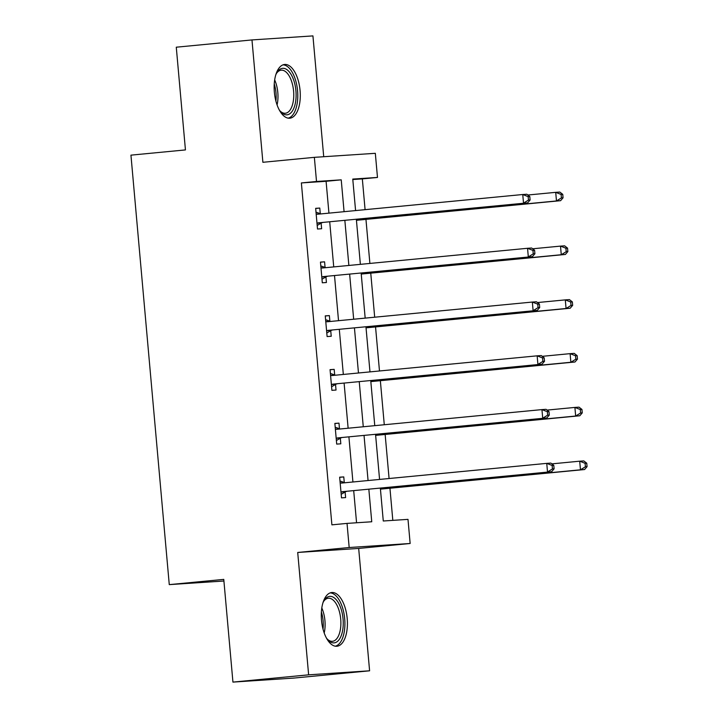 <?xml version="1.0" encoding="UTF-8"?>
<svg xmlns="http://www.w3.org/2000/svg" width="718" height="718" viewBox="0 0 718 718"><rect width="100%" height="100%" fill="white"/><g stroke="black" fill="none" stroke-linecap="round" stroke-linejoin="round"><path stroke-width="1.08" d="M347.198 618.539A26.997 12.879 84.5 0 0 331.761 592.521A26.997 12.879 84.5 0 0 321.493 620.235A26.997 12.879 84.5 0 0 336.93 646.254A26.997 12.879 84.5 0 0 347.198 618.539M300.07 90.495A26.997 12.879 84.5 0 0 284.642 64.467A26.997 12.879 84.5 0 0 274.366 92.191A26.997 12.879 84.5 0 0 289.803 118.21A26.997 12.879 84.5 0 0 300.07 90.495M380.352 488.168L383.277 520.999L407.995 519.365L410.149 543.49L349.181 547.52L347.027 523.395L371.744 521.762L368.846 489.272M358.677 548.435L297.71 552.465L308.632 674.83L232.937 682.1L293.904 678.07L369.599 670.8L358.677 548.435L410.149 543.49M323.719 156.73L312.931 35.9L251.973 39.93L262.887 162.295L314.358 157.341L375.326 153.311L377.48 177.445L352.762 179.078L355.581 210.58M365.085 209.665L362.339 178.899L377.48 177.445M392.818 520.37L389.946 488.231M389.084 478.52L385.153 434.462M384.283 424.742L380.352 380.693M379.481 370.973L375.55 326.923M374.688 317.203L370.757 273.154M369.887 263.434L365.956 219.385M308.632 674.83L369.599 670.8M232.937 682.1L223.774 579.39L169.268 584.623L130.945 155.151L185.441 149.918L176.278 47.2L251.973 39.93M169.268 584.623L223.917 581.015M362.339 178.899L352.807 179.527M328.934 213.138L326.089 181.295L301.372 182.928L331.895 524.849L347.027 523.395M356.568 522.767L353.705 490.726M352.924 481.993L348.912 436.957M348.131 428.224L344.11 383.188M343.33 374.446L339.309 329.418M338.528 320.677L334.516 275.649M333.735 266.908L329.715 221.88M320.273 213.641L319.779 208.058L315.66 208.337L317.509 229.015L321.628 228.737L321.125 223.163M325.075 267.41L324.581 261.828L320.461 262.106L322.301 282.784L326.421 282.515L325.927 276.933M329.876 321.179L329.374 315.597L325.254 315.875L327.103 336.554L331.222 336.284L330.729 330.702M334.678 374.949L334.175 369.366L330.056 369.644L331.904 390.323L336.024 390.053L335.521 384.471M339.47 428.718L338.977 423.135L334.857 423.414L336.697 444.092L340.817 443.823L340.323 438.24M344.272 482.487L343.769 476.914L339.65 477.183L341.499 497.861L345.618 497.592L345.125 492.01M297.71 552.465L349.181 547.52M301.372 182.928L316.512 181.474L314.358 157.341M356.352 219.322L360.373 264.35M361.154 273.091L365.175 318.119M365.956 326.861L369.976 371.888M370.748 380.63L374.769 425.657M375.55 434.399L379.571 479.427M344.075 211.684L341.229 179.841L316.512 181.474M368.065 480.539L364.044 435.503M363.272 426.761L359.251 381.734M358.47 372.992L354.45 327.964M353.669 319.223L349.648 274.195M348.867 265.454L344.855 220.426M326.089 181.295L341.229 179.841M315.669 208.453L319.779 208.058M320.47 262.223L324.581 261.828M325.272 315.992L329.374 315.597M330.065 369.761L334.175 369.366M334.866 423.53L338.977 423.135M339.668 477.308L343.769 476.914M318.541 222.831L527.64 202.862L318.541 222.831A3.464 3.043 -93.8 0 0 317.437 223.19L317.006 223.433M528.457 200.089L523.521 203.131L522.749 194.515L526.868 194.246L529.803 196.535L528.152 196.642L528.457 200.089L530.108 199.981L529.803 196.535M316.153 213.91L316.62 214.072A3.464 3.043 -93.8 0 0 317.769 214.215L522.749 194.515L528.152 196.642M322.66 222.562A3.464 3.043 -93.8 0 0 321.556 222.912L317.185 225.443M316.001 212.151L320.74 213.802A3.464 3.043 -93.8 0 0 321.081 213.892M527.64 202.862L530.108 199.981M356.442 220.3L560.596 200.681L556.477 200.959L555.705 192.343L527.856 195.018M356.433 220.175L556.477 200.959L561.413 197.908L563.065 197.8L562.75 194.354L561.108 194.461L561.413 197.908M561.108 194.461L555.705 192.343L559.825 192.065L562.75 194.354M563.065 197.8L560.596 200.681M275.811 74.78A23.362 11.147 -95.5 0 1 276.906 72.617A23.362 11.147 -95.5 0 1 277.435 71.791A23.362 11.147 -95.5 0 1 293.393 79.303A23.362 11.147 -95.5 0 1 292.154 111.353A23.362 11.147 -95.5 0 1 280.657 111.685A23.362 11.147 -95.5 0 1 279.176 109.773M280.047 110.958A21.63 10.321 84.5 0 0 285.351 113.247A21.63 10.321 84.5 0 0 290.099 110.033A21.63 10.321 84.5 0 0 292.702 85.334A21.63 10.321 84.5 0 0 281.214 70.184A21.63 10.321 84.5 0 0 276.466 73.407A21.63 10.321 84.5 0 0 276.439 73.442M288.133 118.147A26.817 12.789 84.5 0 0 293.249 114.288A26.817 12.789 84.5 0 0 296.642 84.446A26.817 12.789 84.5 0 0 283.018 64.853M322.938 602.824A23.362 11.147 -95.5 0 1 324.024 600.67A23.362 11.147 -95.5 0 1 335.342 598.758A23.362 11.147 -95.5 0 1 343.051 618.88A23.362 11.147 -95.5 0 1 339.129 639.621A23.362 11.147 -95.5 0 1 327.785 639.729A23.362 11.147 -95.5 0 1 326.304 637.817M327.175 639.011A21.63 10.321 84.5 0 0 332.479 641.3A21.63 10.321 84.5 0 0 340.709 619.087A21.63 10.321 84.5 0 0 328.341 598.238A21.63 10.321 84.5 0 0 323.567 601.487M335.261 646.191A26.817 12.789 84.5 0 0 344.694 618.772A26.817 12.789 84.5 0 0 330.145 592.897M323.342 276.601L532.433 256.631L323.342 276.601A3.464 3.043 -93.8 0 0 322.229 276.96L321.808 277.202M533.259 253.858L528.313 256.909L527.55 248.284L531.67 248.015L534.596 250.304L532.953 250.411L533.259 253.858L534.91 253.75L534.596 250.304M320.955 267.679L321.422 267.841A3.464 3.043 -93.8 0 0 322.57 267.985L527.55 248.284L532.953 250.411M327.462 276.331A3.464 3.043 -93.8 0 0 326.349 276.681L321.987 279.212M320.802 265.92L325.541 267.572A3.464 3.043 -93.8 0 0 325.882 267.661M532.433 256.631L534.91 253.75M328.135 330.37L537.235 310.4L328.135 330.37A3.464 3.043 -93.8 0 0 327.031 330.729L326.609 330.971M538.06 307.627L533.115 310.679L532.343 302.054L536.463 301.784L539.397 304.073L537.746 304.181L538.06 307.627L539.703 307.519L539.397 304.073M325.757 321.449L326.214 321.61A3.464 3.043 -93.8 0 0 327.372 321.754L532.343 302.054L537.746 304.181M332.254 330.101A3.464 3.043 -93.8 0 0 331.151 330.459L326.78 332.981M325.595 319.689L330.334 321.341A3.464 3.043 -93.8 0 0 330.675 321.44M537.235 310.4L539.703 307.519M361.244 274.07L565.389 254.45L561.27 254.728L560.507 246.112L532.657 248.787M361.235 273.944L561.27 254.728L566.215 251.686L567.857 251.569L567.552 248.123L565.91 248.231L566.215 251.686M565.91 248.231L560.507 246.112L564.626 245.834L567.552 248.123M567.857 251.569L565.389 254.45M366.045 327.839L570.191 308.228L566.071 308.498L565.299 299.882L537.45 302.556M366.027 327.713L566.071 308.498L571.016 305.455L572.659 305.338L572.354 301.892L570.702 302.009L571.016 305.455M570.702 302.009L565.299 299.882L569.419 299.603L572.354 301.892M572.659 305.338L570.191 308.228M332.937 384.139L542.036 364.17L332.937 384.139A3.464 3.043 -93.8 0 0 331.833 384.498L331.402 384.74M542.853 361.396L537.917 364.448L537.145 355.832L541.264 355.554L544.199 357.842L542.548 357.95L542.853 361.396L544.504 361.289L544.199 357.842M330.558 375.218L331.016 375.379A3.464 3.043 -93.8 0 0 332.165 375.523L537.145 355.832L542.548 357.95M337.056 383.87A3.464 3.043 -93.8 0 0 335.952 384.229L331.581 386.751M330.397 373.459L335.135 375.11A3.464 3.043 -93.8 0 0 335.477 375.209M542.036 364.17L544.504 361.289M337.738 437.908L546.838 417.939L337.738 437.908A3.464 3.043 -93.8 0 0 336.625 438.267L336.204 438.51M547.654 415.166L542.718 418.217L541.946 409.601L546.066 409.323L548.992 411.611L547.349 411.719L547.654 415.166L549.306 415.058L548.992 411.611M335.351 428.987L335.818 429.149A3.464 3.043 -93.8 0 0 336.966 429.292L541.946 409.601L547.349 411.719M341.858 437.639A3.464 3.043 -93.8 0 0 340.745 437.998L336.383 440.52M335.198 427.228L339.937 428.879A3.464 3.043 -93.8 0 0 340.278 428.978M546.838 417.939L549.306 415.058M342.54 491.677L551.63 471.708L342.54 491.677A3.464 3.043 -93.8 0 0 341.427 492.036L341.005 492.288M552.456 468.935L547.511 471.986L546.748 463.37L550.868 463.092L553.793 465.381L552.142 465.488L552.456 468.935L554.099 468.827L553.793 465.381M340.152 482.765L340.61 482.918A3.464 3.043 -93.8 0 0 341.768 483.061L546.748 463.37L552.142 465.488M346.65 491.408A3.464 3.043 -93.8 0 0 345.546 491.767L341.185 494.289M339.991 480.997L344.73 482.649A3.464 3.043 -93.8 0 0 345.071 482.747M551.63 471.708L554.099 468.827M370.838 381.608L574.992 361.998L570.873 362.267L570.101 353.651L542.252 356.325M370.829 381.491L570.873 362.267L575.809 359.224L577.46 359.117L577.155 355.661L575.504 355.778L575.809 359.224M575.504 355.778L570.101 353.651L574.22 353.373L577.155 355.661M577.46 359.117L574.992 361.998M375.64 435.377L579.785 415.767L575.665 416.036L574.903 407.42L547.053 410.095M375.631 435.261L575.665 416.036L580.611 412.994L582.253 412.886L581.948 409.439L580.306 409.547L580.611 412.994M580.306 409.547L574.903 407.42L579.022 407.151L581.948 409.439M582.253 412.886L579.785 415.767M380.441 489.146L584.587 469.536L580.467 469.805L579.695 461.189L551.846 463.864M380.423 489.03L580.467 469.805L585.412 466.763L587.055 466.655L586.75 463.209L585.098 463.316L585.412 466.763M585.098 463.316L579.695 461.189L583.815 460.92L586.75 463.209M587.055 466.655L584.587 469.536M316.62 214.072L320.74 213.802M317.437 223.19L321.556 222.912M274.671 79.931A21.63 10.321 -95.5 0 1 277.076 104.927M275.891 101.05A20.921 9.98 84.5 0 0 274.249 83.961M321.799 607.984A21.63 10.321 -95.5 0 1 324.931 620.603A21.63 10.321 -95.5 0 1 324.204 632.971M323.019 629.103A20.921 9.98 84.5 0 0 323.1 620.765A20.921 9.98 84.5 0 0 321.377 612.005M321.422 267.841L325.541 267.572M322.229 276.96L326.349 276.681M326.214 321.61L330.334 321.341M327.031 330.729L331.151 330.459M331.016 375.379L335.135 375.11M331.833 384.498L335.952 384.229M335.818 429.149L339.937 428.879M336.625 438.267L340.745 437.998M340.61 482.918L344.73 482.649M341.427 492.036L345.546 491.767"/></g></svg>
